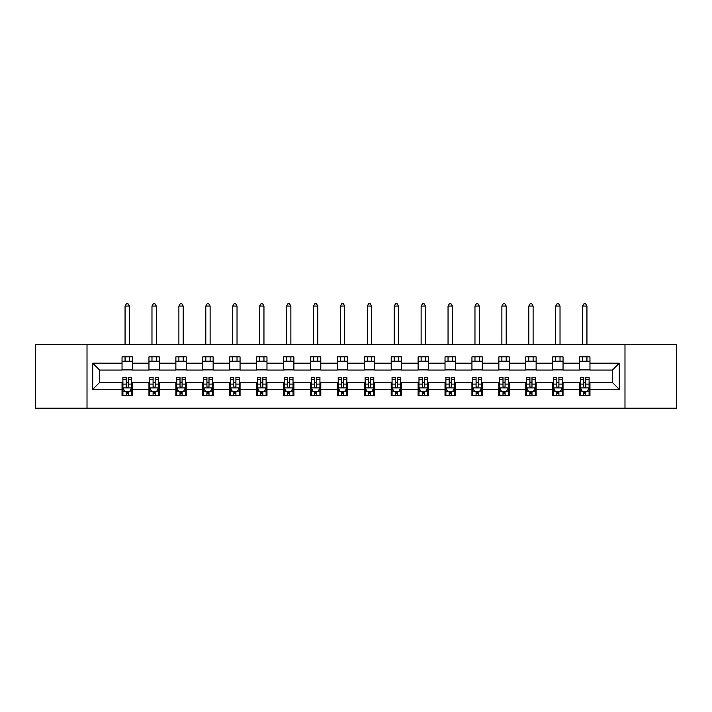 <?xml version="1.0" encoding="UTF-8"?>
<svg xmlns="http://www.w3.org/2000/svg" width="712" height="712" viewBox="0 0 712 712"><rect width="100%" height="100%" fill="white"/><g stroke="black" fill="none" stroke-linecap="round" stroke-linejoin="round"><path stroke-width="1.07" d="M624.985 408.19L676.4 408.19L676.4 344.35L624.985 344.35L624.985 408.19L87.015 408.19L87.015 344.35L35.6 344.35L35.6 408.19L87.015 408.19M624.985 344.35L87.015 344.35M589.963 363.165L589.963 356.863L579.604 356.863L579.604 363.165L563.041 363.165L563.041 356.863L552.69 356.863L552.69 363.165L536.127 363.165L536.127 356.863L525.776 356.863L525.776 363.165L509.214 363.165L509.214 356.863L498.863 356.863L498.863 363.165L482.3 363.165L482.3 356.863L471.94 356.863L471.94 363.165L455.377 363.165L455.377 356.863L445.027 356.863L445.027 363.165L428.464 363.165L428.464 356.863L418.113 356.863L418.113 363.165L401.55 363.165L401.55 356.863L391.2 356.863L391.2 363.165L374.637 363.165L374.637 356.863L364.286 356.863L364.286 363.165L347.714 363.165L347.714 356.863L337.363 356.863L337.363 363.165L320.8 363.165L320.8 356.863L310.45 356.863L310.45 363.165L293.887 363.165L293.887 356.863L283.536 356.863L283.536 363.165L266.973 363.165L266.973 356.863L256.623 356.863L256.623 363.165L240.06 363.165L240.06 356.863L229.7 356.863L229.7 363.165L213.137 363.165L213.137 356.863L202.786 356.863L202.786 363.165L186.224 363.165L186.224 356.863L175.873 356.863L175.873 363.165L159.31 363.165L159.31 356.863L148.959 356.863L148.959 363.165L132.396 363.165L132.396 356.863L122.037 356.863L122.037 363.165L92.711 363.165L92.711 389.384L99.609 382.486L122.037 382.486L122.037 395.685L132.396 395.685L132.396 382.486L148.959 382.486L148.959 395.685L159.31 395.685L159.31 382.486L175.873 382.486L175.873 395.685L186.224 395.685L186.224 382.486L202.786 382.486L202.786 395.685L213.137 395.685L213.137 382.486L229.7 382.486L229.7 395.685L240.06 395.685L240.06 382.486L256.623 382.486L256.623 395.685L266.973 395.685L266.973 382.486L283.536 382.486L283.536 395.685L293.887 395.685L293.887 382.486L310.45 382.486L310.45 395.685L320.8 395.685L320.8 382.486L337.363 382.486L337.363 395.685L347.714 395.685L347.714 382.486L364.286 382.486L364.286 395.685L374.637 395.685L374.637 382.486L391.2 382.486L391.2 395.685L401.55 395.685L401.55 382.486L418.113 382.486L418.113 395.685L428.464 395.685L428.464 382.486L445.027 382.486L445.027 395.685L455.377 395.685L455.377 382.486L471.94 382.486L471.94 395.685L482.3 395.685L482.3 382.486L498.863 382.486L498.863 395.685L509.214 395.685L509.214 382.486L525.776 382.486L525.776 395.685L536.127 395.685L536.127 382.486L552.69 382.486L552.69 395.685L563.041 395.685L563.041 382.486L579.604 382.486L579.604 395.685L589.963 395.685L589.963 382.486L612.391 382.486L612.391 370.062L589.963 370.062L589.963 363.165L619.289 363.165L619.289 389.384L589.963 389.384M579.604 389.384L563.041 389.384M552.69 389.384L536.127 389.384M525.776 389.384L509.214 389.384M498.863 389.384L482.3 389.384M471.94 389.384L455.377 389.384M445.027 389.384L428.464 389.384M418.113 389.384L401.55 389.384M391.2 389.384L374.637 389.384M364.286 389.384L347.714 389.384M337.363 389.384L320.8 389.384M310.45 389.384L293.887 389.384M283.536 389.384L266.973 389.384M256.623 389.384L240.06 389.384M229.7 389.384L213.137 389.384M202.786 389.384L186.224 389.384M175.873 389.384L159.31 389.384M148.959 389.384L132.396 389.384M122.037 389.384L92.711 389.384M579.604 363.165L579.604 370.062L563.041 370.062L563.041 363.165M552.69 363.165L552.69 370.062L536.127 370.062L536.127 363.165M525.776 363.165L525.776 370.062L509.214 370.062L509.214 363.165M498.863 363.165L498.863 370.062L482.3 370.062L482.3 363.165M471.94 363.165L471.94 370.062L455.377 370.062L455.377 363.165M445.027 363.165L445.027 370.062L428.464 370.062L428.464 363.165M418.113 363.165L418.113 370.062L401.55 370.062L401.55 363.165M391.2 363.165L391.2 370.062L374.637 370.062L374.637 363.165M364.286 363.165L364.286 370.062L347.714 370.062L347.714 363.165M337.363 363.165L337.363 370.062L320.8 370.062L320.8 363.165M310.45 363.165L310.45 370.062L293.887 370.062L293.887 363.165M283.536 363.165L283.536 370.062L266.973 370.062L266.973 363.165M256.623 363.165L256.623 370.062L240.06 370.062L240.06 363.165M229.7 363.165L229.7 370.062L213.137 370.062L213.137 363.165M202.786 363.165L202.786 370.062L186.224 370.062L186.224 363.165M175.873 363.165L175.873 370.062L159.31 370.062L159.31 363.165M148.959 363.165L148.959 370.062L132.396 370.062L132.396 363.165M122.037 363.165L122.037 370.062L99.609 370.062L92.711 363.165M99.609 370.062L99.609 382.486M619.289 389.384L612.391 382.486M612.391 370.062L619.289 363.165M122.037 361.18L132.396 361.18M122.037 369.893L132.396 369.893M122.037 382.656L122.9 382.656M126.184 382.656L128.249 382.656M131.533 382.656L132.396 382.656M122.037 391.369L122.9 391.369M126.184 391.369L128.249 391.369M131.533 391.369L132.396 391.369M148.959 382.656L149.823 382.656M153.098 382.656L155.172 382.656M158.447 382.656L159.31 382.656M148.959 391.369L149.823 391.369M153.098 391.369L155.172 391.369M158.447 391.369L159.31 391.369M148.959 361.18L159.31 361.18M148.959 369.893L159.31 369.893M175.873 382.656L176.736 382.656M180.011 382.656L182.085 382.656M185.36 382.656L186.224 382.656M175.873 391.369L176.736 391.369M180.011 391.369L182.085 391.369M185.36 391.369L186.224 391.369M175.873 361.18L186.224 361.18M175.873 369.893L186.224 369.893M202.786 382.656L203.65 382.656M206.925 382.656L208.999 382.656M212.274 382.656L213.137 382.656M202.786 391.369L203.65 391.369M206.925 391.369L208.999 391.369M212.274 391.369L213.137 391.369M202.786 361.18L213.137 361.18M202.786 369.893L213.137 369.893M229.7 382.656L230.563 382.656M233.847 382.656L235.912 382.656M239.196 382.656L240.06 382.656M229.7 391.369L230.563 391.369M233.847 391.369L235.912 391.369M239.196 391.369L240.06 391.369M229.7 361.18L240.06 361.18M229.7 369.893L240.06 369.893M256.623 382.656L257.486 382.656M260.761 382.656L262.835 382.656M266.11 382.656L266.973 382.656M256.623 391.369L257.486 391.369M260.761 391.369L262.835 391.369M266.11 391.369L266.973 391.369M256.623 361.18L266.973 361.18M256.623 369.893L266.973 369.893M283.536 382.656L284.399 382.656M287.675 382.656L289.748 382.656M293.024 382.656L293.887 382.656M283.536 391.369L284.399 391.369M287.675 391.369L289.748 391.369M293.024 391.369L293.887 391.369M283.536 361.18L293.887 361.18M283.536 369.893L293.887 369.893M310.45 382.656L311.313 382.656M314.588 382.656L316.662 382.656M319.937 382.656L320.8 382.656M310.45 391.369L311.313 391.369M314.588 391.369L316.662 391.369M319.937 391.369L320.8 391.369M310.45 361.18L320.8 361.18M310.45 369.893L320.8 369.893M337.363 382.656L338.227 382.656M341.511 382.656L343.576 382.656M346.86 382.656L347.714 382.656M337.363 391.369L338.227 391.369M341.511 391.369L343.576 391.369M346.86 391.369L347.714 391.369M337.363 361.18L347.714 361.18M337.363 369.893L347.714 369.893M364.286 382.656L365.14 382.656M368.424 382.656L370.489 382.656M373.773 382.656L374.637 382.656M364.286 391.369L365.14 391.369M368.424 391.369L370.489 391.369M373.773 391.369L374.637 391.369M364.286 361.18L374.637 361.18M364.286 369.893L374.637 369.893M391.2 382.656L392.063 382.656M395.338 382.656L397.412 382.656M400.687 382.656L401.55 382.656M391.2 391.369L392.063 391.369M395.338 391.369L397.412 391.369M400.687 391.369L401.55 391.369M391.2 361.18L401.55 361.18M391.2 369.893L401.55 369.893M418.113 382.656L418.976 382.656M422.252 382.656L424.325 382.656M427.601 382.656L428.464 382.656M418.113 391.369L418.976 391.369M422.252 391.369L424.325 391.369M427.601 391.369L428.464 391.369M418.113 361.18L428.464 361.18M418.113 369.893L428.464 369.893M445.027 382.656L445.89 382.656M449.165 382.656L451.239 382.656M454.514 382.656L455.377 382.656M445.027 391.369L445.89 391.369M449.165 391.369L451.239 391.369M454.514 391.369L455.377 391.369M445.027 361.18L455.377 361.18M445.027 369.893L455.377 369.893M471.94 382.656L472.804 382.656M476.088 382.656L478.153 382.656M481.437 382.656L482.3 382.656M471.94 391.369L472.804 391.369M476.088 391.369L478.153 391.369M481.437 391.369L482.3 391.369M471.94 361.18L482.3 361.18M471.94 369.893L482.3 369.893M498.863 382.656L499.726 382.656M503.001 382.656L505.075 382.656M508.35 382.656L509.214 382.656M498.863 391.369L499.726 391.369M503.001 391.369L505.075 391.369M508.35 391.369L509.214 391.369M498.863 361.18L509.214 361.18M498.863 369.893L509.214 369.893M525.776 382.656L526.64 382.656M529.915 382.656L531.989 382.656M535.264 382.656L536.127 382.656M525.776 391.369L526.64 391.369M529.915 391.369L531.989 391.369M535.264 391.369L536.127 391.369M525.776 361.18L536.127 361.18M525.776 369.893L536.127 369.893M552.69 382.656L553.553 382.656M556.828 382.656L558.902 382.656M562.177 382.656L563.041 382.656M552.69 391.369L553.553 391.369M556.828 391.369L558.902 391.369M562.177 391.369L563.041 391.369M552.69 361.18L563.041 361.18M552.69 369.893L563.041 369.893M579.604 382.656L580.467 382.656M583.751 382.656L585.816 382.656M589.1 382.656L589.963 382.656M579.604 391.369L580.467 391.369M583.751 391.369L585.816 391.369M589.1 391.369L589.963 391.369M579.604 361.18L589.963 361.18M579.604 369.893L589.963 369.893M126.184 393.442L128.249 393.442M122.9 379.469L126.184 379.469L126.184 377.307L122.9 377.307L122.9 387.835L124.627 391.28L129.806 391.28L131.533 387.835L131.533 377.307L128.249 377.307L128.249 379.469L131.533 379.469M131.533 387.835L131.533 395.685M122.9 387.835L122.9 395.685M128.249 391.28L128.249 395.685M126.184 395.685L126.184 391.28M126.184 379.469L126.184 386.536C126.87 387.871 127.564 387.871 128.249 386.536L128.249 379.469M129.37 361.18L129.37 356.863M129.37 344.35L129.37 306.053L125.063 306.053L125.063 344.35M125.063 361.18L125.063 356.863M125.063 306.053L126.353 303.81L128.08 303.81L129.37 306.053M153.098 393.442L155.172 393.442M149.823 379.469L153.098 379.469L153.098 377.307L149.823 377.307L149.823 387.835L151.54 391.28L156.72 391.28L158.447 387.835L158.447 377.307L155.172 377.307L155.172 379.469L158.447 379.469M158.447 387.835L158.447 395.685M149.823 387.835L149.823 395.685M155.172 391.28L155.172 395.685M153.098 395.685L153.098 391.28M153.098 379.469L153.098 386.536C153.783 387.871 154.477 387.871 155.172 386.536L155.172 379.469M156.293 361.18L156.293 356.863M156.293 344.35L156.293 306.053L151.976 306.053L151.976 344.35M151.976 361.18L151.976 356.863M151.976 306.053L153.267 303.81L154.994 303.81L156.293 306.053M180.011 393.442L182.085 393.442M176.736 379.469L180.011 379.469L180.011 377.307L176.736 377.307L176.736 387.835L178.463 391.28L183.634 391.28L185.36 387.835L185.36 377.307L182.085 377.307L182.085 379.469L185.36 379.469M185.36 387.835L185.36 395.685M176.736 387.835L176.736 395.685M182.085 391.28L182.085 395.685M180.011 395.685L180.011 391.28M180.011 379.469L180.011 386.536C180.706 387.871 181.391 387.871 182.085 386.536L182.085 379.469M183.207 361.18L183.207 356.863M183.207 344.35L183.207 306.053L178.89 306.053L178.89 344.35M178.89 361.18L178.89 356.863M178.89 306.053L180.189 303.81L181.907 303.81L183.207 306.053M206.925 393.442L208.999 393.442M203.65 379.469L206.925 379.469L206.925 377.307L203.65 377.307L203.65 387.835L205.376 391.28L210.556 391.28L212.274 387.835L212.274 377.307L208.999 377.307L208.999 379.469L212.274 379.469M212.274 387.835L212.274 395.685M203.65 387.835L203.65 395.685M208.999 391.28L208.999 395.685M206.925 395.685L206.925 391.28M206.925 379.469L206.925 386.536C207.619 387.871 208.305 387.871 208.999 386.536L208.999 379.469M210.12 361.18L210.12 356.863M210.12 344.35L210.12 306.053L205.804 306.053L205.804 344.35M205.804 361.18L205.804 356.863M205.804 306.053L207.103 303.81L208.83 303.81L210.12 306.053M233.847 393.442L235.912 393.442M230.563 379.469L233.847 379.469L233.847 377.307L230.563 377.307L230.563 387.835L232.29 391.28L237.47 391.28L239.196 387.835L239.196 377.307L235.912 377.307L235.912 379.469L239.196 379.469M239.196 387.835L239.196 395.685M230.563 387.835L230.563 395.685M235.912 391.28L235.912 395.685M233.847 395.685L233.847 391.28M233.847 379.469L233.847 386.536C234.533 387.871 235.227 387.871 235.912 386.536L235.912 379.469M237.034 361.18L237.034 356.863M237.034 344.35L237.034 306.053L232.726 306.053L232.726 344.35M232.726 361.18L232.726 356.863M232.726 306.053L234.017 303.81L235.743 303.81L237.034 306.053M260.761 393.442L262.835 393.442M257.486 379.469L260.761 379.469L260.761 377.307L257.486 377.307L257.486 387.835L259.204 391.28L264.383 391.28L266.11 387.835L266.11 377.307L262.835 377.307L262.835 379.469L266.11 379.469M266.11 387.835L266.11 395.685M257.486 387.835L257.486 395.685M262.835 391.28L262.835 395.685M260.761 395.685L260.761 391.28M260.761 379.469L260.761 386.536C261.446 387.871 262.141 387.871 262.835 386.536L262.835 379.469M263.956 361.18L263.956 356.863M263.956 344.35L263.956 306.053L259.64 306.053L259.64 344.35M259.64 361.18L259.64 356.863M259.64 306.053L260.93 303.81L262.657 303.81L263.956 306.053M287.675 393.442L289.748 393.442M284.399 379.469L287.675 379.469L287.675 377.307L284.399 377.307L284.399 387.835L286.126 391.28L291.297 391.28L293.024 387.835L293.024 377.307L289.748 377.307L289.748 379.469L293.024 379.469M293.024 387.835L293.024 395.685M284.399 387.835L284.399 395.685M289.748 391.28L289.748 395.685M287.675 395.685L287.675 391.28M287.675 379.469L287.675 386.536C288.369 387.871 289.054 387.871 289.748 386.536L289.748 379.469M290.87 361.18L290.87 356.863M290.87 344.35L290.87 306.053L286.553 306.053L286.553 344.35M286.553 361.18L286.553 356.863M286.553 306.053L287.844 303.81L289.57 303.81L290.87 306.053M314.588 393.442L316.662 393.442M311.313 379.469L314.588 379.469L314.588 377.307L311.313 377.307L311.313 387.835L313.04 391.28L318.211 391.28L319.937 387.835L319.937 377.307L316.662 377.307L316.662 379.469L319.937 379.469M319.937 387.835L319.937 395.685M311.313 387.835L311.313 395.685M316.662 391.28L316.662 395.685M314.588 395.685L314.588 391.28M314.588 379.469L314.588 386.536C315.283 387.871 315.968 387.871 316.662 386.536L316.662 379.469M317.783 361.18L317.783 356.863M317.783 344.35L317.783 306.053L313.467 306.053L313.467 344.35M313.467 361.18L313.467 356.863M313.467 306.053L314.766 303.81L316.493 303.81L317.783 306.053M341.511 393.442L343.576 393.442M338.227 379.469L341.511 379.469L341.511 377.307L338.227 377.307L338.227 387.835L339.953 391.28L345.133 391.28L346.86 387.835L346.86 377.307L343.576 377.307L343.576 379.469L346.86 379.469M346.86 387.835L346.86 395.685M338.227 387.835L338.227 395.685M343.576 391.28L343.576 395.685M341.511 395.685L341.511 391.28M341.511 379.469L341.511 386.536C342.196 387.871 342.89 387.871 343.576 386.536L343.576 379.469M344.697 361.18L344.697 356.863M344.697 344.35L344.697 306.053L340.389 306.053L340.389 344.35M340.389 361.18L340.389 356.863M340.389 306.053L341.68 303.81L343.407 303.81L344.697 306.053M368.424 393.442L370.489 393.442M365.14 379.469L368.424 379.469L368.424 377.307L365.14 377.307L365.14 387.835L366.867 391.28L372.047 391.28L373.773 387.835L373.773 377.307L370.489 377.307L370.489 379.469L373.773 379.469M373.773 387.835L373.773 395.685M365.14 387.835L365.14 395.685M370.489 391.28L370.489 395.685M368.424 395.685L368.424 391.28M368.424 379.469L368.424 386.536C369.11 387.871 369.804 387.871 370.489 386.536L370.489 379.469M371.611 361.18L371.611 356.863M371.611 344.35L371.611 306.053L367.303 306.053L367.303 344.35M367.303 361.18L367.303 356.863M367.303 306.053L368.594 303.81L370.32 303.81L371.611 306.053M395.338 393.442L397.412 393.442M392.063 379.469L395.338 379.469L395.338 377.307L392.063 377.307L392.063 387.835L393.789 391.28L398.96 391.28L400.687 387.835L400.687 377.307L397.412 377.307L397.412 379.469L400.687 379.469M400.687 387.835L400.687 395.685M392.063 387.835L392.063 395.685M397.412 391.28L397.412 395.685M395.338 395.685L395.338 391.28M395.338 379.469L395.338 386.536C396.023 387.871 396.718 387.871 397.412 386.536L397.412 379.469M398.533 361.18L398.533 356.863M398.533 344.35L398.533 306.053L394.217 306.053L394.217 344.35M394.217 361.18L394.217 356.863M394.217 306.053L395.507 303.81L397.234 303.81L398.533 306.053M422.252 393.442L424.325 393.442M418.976 379.469L422.252 379.469L422.252 377.307L418.976 377.307L418.976 387.835L420.703 391.28L425.874 391.28L427.601 387.835L427.601 377.307L424.325 377.307L424.325 379.469L427.601 379.469M427.601 387.835L427.601 395.685M418.976 387.835L418.976 395.685M424.325 391.28L424.325 395.685M422.252 395.685L422.252 391.28M422.252 379.469L422.252 386.536C422.946 387.871 423.631 387.871 424.325 386.536L424.325 379.469M425.447 361.18L425.447 356.863M425.447 344.35L425.447 306.053L421.13 306.053L421.13 344.35M421.13 361.18L421.13 356.863M421.13 306.053L422.43 303.81L424.156 303.81L425.447 306.053M449.165 393.442L451.239 393.442M445.89 379.469L449.165 379.469L449.165 377.307L445.89 377.307L445.89 387.835L447.617 391.28L452.796 391.28L454.514 387.835L454.514 377.307L451.239 377.307L451.239 379.469L454.514 379.469M454.514 387.835L454.514 395.685M445.89 387.835L445.89 395.685M451.239 391.28L451.239 395.685M449.165 395.685L449.165 391.28M449.165 379.469L449.165 386.536C449.859 387.871 450.545 387.871 451.239 386.536L451.239 379.469M452.36 361.18L452.36 356.863M452.36 344.35L452.36 306.053L448.044 306.053L448.044 344.35M448.044 361.18L448.044 356.863M448.044 306.053L449.343 303.81L451.07 303.81L452.36 306.053M476.088 393.442L478.153 393.442M472.804 379.469L476.088 379.469L476.088 377.307L472.804 377.307L472.804 387.835L474.53 391.28L479.71 391.28L481.437 387.835L481.437 377.307L478.153 377.307L478.153 379.469L481.437 379.469M481.437 387.835L481.437 395.685M472.804 387.835L472.804 395.685M478.153 391.28L478.153 395.685M476.088 395.685L476.088 391.28M476.088 379.469L476.088 386.536C476.773 387.871 477.467 387.871 478.153 386.536L478.153 379.469M479.274 361.18L479.274 356.863M479.274 344.35L479.274 306.053L474.966 306.053L474.966 344.35M474.966 361.18L474.966 356.863M474.966 306.053L476.257 303.81L477.983 303.81L479.274 306.053M503.001 393.442L505.075 393.442M499.726 379.469L503.001 379.469L503.001 377.307L499.726 377.307L499.726 387.835L501.444 391.28L506.624 391.28L508.35 387.835L508.35 377.307L505.075 377.307L505.075 379.469L508.35 379.469M508.35 387.835L508.35 395.685M499.726 387.835L499.726 395.685M505.075 391.28L505.075 395.685M503.001 395.685L503.001 391.28M503.001 379.469L503.001 386.536C503.687 387.871 504.381 387.871 505.075 386.536L505.075 379.469M506.196 361.18L506.196 356.863M506.196 344.35L506.196 306.053L501.88 306.053L501.88 344.35M501.88 361.18L501.88 356.863M501.88 306.053L503.17 303.81L504.897 303.81L506.196 306.053M529.915 393.442L531.989 393.442M526.64 379.469L529.915 379.469L529.915 377.307L526.64 377.307L526.64 387.835L528.366 391.28L533.537 391.28L535.264 387.835L535.264 377.307L531.989 377.307L531.989 379.469L535.264 379.469M535.264 387.835L535.264 395.685M526.64 387.835L526.64 395.685M531.989 391.28L531.989 395.685M529.915 395.685L529.915 391.28M529.915 379.469L529.915 386.536C530.609 387.871 531.294 387.871 531.989 386.536L531.989 379.469M533.11 361.18L533.11 356.863M533.11 344.35L533.11 306.053L528.793 306.053L528.793 344.35M528.793 361.18L528.793 356.863M528.793 306.053L530.093 303.81L531.811 303.81L533.11 306.053M556.828 393.442L558.902 393.442M553.553 379.469L556.828 379.469L556.828 377.307L553.553 377.307L553.553 387.835L555.28 391.28L560.46 391.28L562.177 387.835L562.177 377.307L558.902 377.307L558.902 379.469L562.177 379.469M562.177 387.835L562.177 395.685M553.553 387.835L553.553 395.685M558.902 391.28L558.902 395.685M556.828 395.685L556.828 391.28M556.828 379.469L556.828 386.536C557.523 387.871 558.208 387.871 558.902 386.536L558.902 379.469M560.024 361.18L560.024 356.863M560.024 344.35L560.024 306.053L555.707 306.053L555.707 344.35M555.707 361.18L555.707 356.863M555.707 306.053L557.007 303.81L558.733 303.81L560.024 306.053M583.751 393.442L585.816 393.442M580.467 379.469L583.751 379.469L583.751 377.307L580.467 377.307L580.467 387.835L582.193 391.28L587.373 391.28L589.1 387.835L589.1 377.307L585.816 377.307L585.816 379.469L589.1 379.469M589.1 387.835L589.1 395.685M580.467 387.835L580.467 395.685M585.816 391.28L585.816 395.685M583.751 395.685L583.751 391.28M583.751 379.469L583.751 386.536C584.436 387.871 585.131 387.871 585.816 386.536L585.816 379.469M586.937 361.18L586.937 356.863M586.937 344.35L586.937 306.053L582.63 306.053L582.63 344.35M582.63 361.18L582.63 356.863M582.63 306.053L583.92 303.81L585.647 303.81L586.937 306.053M122.945 387.915L131.489 387.915M131.533 391.075L129.904 391.075M124.529 391.075L122.9 391.075M128.249 384.097L131.533 384.097M122.9 384.097L126.184 384.097M126.184 392.339L128.249 392.339M149.858 387.915L158.402 387.915M158.447 391.075L156.827 391.075M151.442 391.075L149.823 391.075M155.172 384.097L158.447 384.097M149.823 384.097L153.098 384.097M153.098 392.339L155.172 392.339M176.781 387.915L185.316 387.915M185.36 391.075L183.74 391.075M178.356 391.075L176.736 391.075M182.085 384.097L185.36 384.097M176.736 384.097L180.011 384.097M180.011 392.339L182.085 392.339M203.694 387.915L212.238 387.915M212.274 391.075L210.654 391.075M205.27 391.075L203.65 391.075M208.999 384.097L212.274 384.097M203.65 384.097L206.925 384.097M206.925 392.339L208.999 392.339M230.608 387.915L239.152 387.915M239.196 391.075L237.568 391.075M232.192 391.075L230.563 391.075M235.912 384.097L239.196 384.097M230.563 384.097L233.847 384.097M233.847 392.339L235.912 392.339M257.522 387.915L266.065 387.915M266.11 391.075L264.49 391.075M259.106 391.075L257.486 391.075M262.835 384.097L266.11 384.097M257.486 384.097L260.761 384.097M260.761 392.339L262.835 392.339M284.444 387.915L292.979 387.915M293.024 391.075L291.404 391.075M286.019 391.075L284.399 391.075M289.748 384.097L293.024 384.097M284.399 384.097L287.675 384.097M287.675 392.339L289.748 392.339M311.358 387.915L319.893 387.915M319.937 391.075L318.317 391.075M312.933 391.075L311.313 391.075M316.662 384.097L319.937 384.097M311.313 384.097L314.588 384.097M314.588 392.339L316.662 392.339M338.271 387.915L346.815 387.915M346.86 391.075L345.231 391.075M339.847 391.075L338.227 391.075M343.576 384.097L346.86 384.097M338.227 384.097L341.511 384.097M341.511 392.339L343.576 392.339M365.185 387.915L373.729 387.915M373.773 391.075L372.154 391.075M366.769 391.075L365.14 391.075M370.489 384.097L373.773 384.097M365.14 384.097L368.424 384.097M368.424 392.339L370.489 392.339M392.107 387.915L400.642 387.915M400.687 391.075L399.067 391.075M393.683 391.075L392.063 391.075M397.412 384.097L400.687 384.097M392.063 384.097L395.338 384.097M395.338 392.339L397.412 392.339M419.021 387.915L427.556 387.915M427.601 391.075L425.981 391.075M420.596 391.075L418.976 391.075M424.325 384.097L427.601 384.097M418.976 384.097L422.252 384.097M422.252 392.339L424.325 392.339M445.935 387.915L454.478 387.915M454.514 391.075L452.894 391.075M447.51 391.075L445.89 391.075M451.239 384.097L454.514 384.097M445.89 384.097L449.165 384.097M449.165 392.339L451.239 392.339M472.848 387.915L481.392 387.915M481.437 391.075L479.808 391.075M474.432 391.075L472.804 391.075M478.153 384.097L481.437 384.097M472.804 384.097L476.088 384.097M476.088 392.339L478.153 392.339M499.762 387.915L508.306 387.915M508.35 391.075L506.73 391.075M501.346 391.075L499.726 391.075M505.075 384.097L508.35 384.097M499.726 384.097L503.001 384.097M503.001 392.339L505.075 392.339M526.684 387.915L535.219 387.915M535.264 391.075L533.644 391.075M528.26 391.075L526.64 391.075M531.989 384.097L535.264 384.097M526.64 384.097L529.915 384.097M529.915 392.339L531.989 392.339M553.598 387.915L562.142 387.915M562.177 391.075L560.558 391.075M555.173 391.075L553.553 391.075M558.902 384.097L562.177 384.097M553.553 384.097L556.828 384.097M556.828 392.339L558.902 392.339M580.511 387.915L589.055 387.915M589.1 391.075L587.471 391.075M582.096 391.075L580.467 391.075M585.816 384.097L589.1 384.097M580.467 384.097L583.751 384.097M583.751 392.339L585.816 392.339"/></g></svg>
